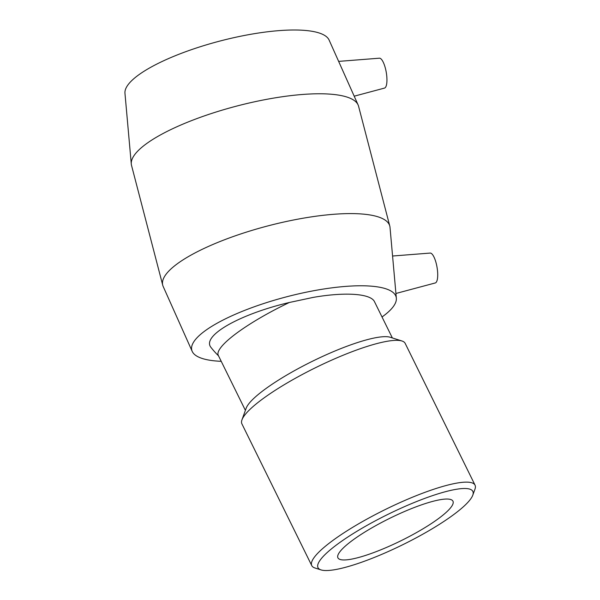 <?xml version="1.0" encoding="UTF-8"?>
<svg xmlns="http://www.w3.org/2000/svg" width="600" height="600" viewBox="0 0 600 600"><rect width="100%" height="100%" fill="white"/><g stroke="black" fill="none" stroke-linecap="round" stroke-linejoin="round"><path stroke-width="0.9" d="M320.34 559.882A86.325 16.883 -26.2 0 1 409.702 504.39A86.325 16.883 -26.2 0 1 472.8 495.127A86.325 16.883 -26.2 0 1 402.9 544.65A86.325 16.883 -26.2 0 1 321.045 569.918A86.325 16.883 -26.2 0 1 320.34 559.882M472.8 495.127L474.975 489.135A91.02 17.797 153.8 0 0 475.043 485.145A91.02 17.797 153.8 0 0 400.283 502.463A91.02 17.797 153.8 0 0 314.228 557.4A91.02 17.797 153.8 0 0 311.76 565.612A91.02 17.797 153.8 0 0 314.97 567.99L321.045 569.918M339.66 552.067A64.117 12.54 -26.2 0 1 400.283 513.36A64.117 12.54 -26.2 0 1 452.947 501.165A64.117 12.54 -26.2 0 1 400.98 540.75A64.117 12.54 -26.2 0 1 337.92 557.85A64.117 12.54 -26.2 0 1 339.66 552.067M311.76 565.612L241.89 423.84A91.02 17.797 -26.2 0 1 241.958 419.85A91.02 17.797 -26.2 0 1 244.358 415.627A91.02 17.797 -26.2 0 1 322.192 364.485A91.02 17.797 -26.2 0 1 401.97 340.995A91.02 17.797 -26.2 0 1 405.173 343.373L475.043 485.145M245.392 410.362L218.28 355.343A81.915 16.02 -26.2 0 1 220.5 347.955A81.915 16.02 -26.2 0 1 289.373 302.483L313.237 297.39C345.368 291.795 370.875 293.595 374.505 301.725L392.355 337.942M241.958 419.85L246.173 408.217A81.915 16.02 -26.2 0 1 248.325 404.423A81.915 16.02 -26.2 0 1 318.382 358.388A81.915 16.02 -26.2 0 1 390.18 337.245L401.97 340.995M218.528 355.837A86.812 86.812 0 0 1 210.765 347.138A80.258 21.12 -14.6 0 1 289.373 302.483M354.202 96.188L384.51 88.088A15.172 4.515 -99.7 0 0 385.237 67.718A15.172 4.515 -99.7 0 0 379.388 58.193L338.64 61.387M392.572 256.02L430.147 253.072A15.172 4.515 80.3 0 1 436.312 263.782A15.172 4.515 80.3 0 1 436.275 282.202A15.172 4.515 80.3 0 1 435.27 282.96L395.925 293.475M382.02 316.98A105.585 27.787 165.4 0 0 393.315 306.577A105.585 27.787 165.4 0 0 396.345 298.2L390.015 227.392A117.315 30.87 165.4 0 0 389.783 226.05A117.315 30.87 165.4 0 0 268.47 225.75A117.315 30.87 165.4 0 0 162.727 285.195A117.315 30.87 165.4 0 0 163.178 286.478L192.195 351.375A105.585 27.787 165.4 0 0 221.228 361.32M389.783 226.05L358.567 106.238A117.315 30.87 165.4 0 0 358.118 104.955A117.315 30.87 165.4 0 0 237.263 105.93A117.315 30.87 165.4 0 0 131.288 164.04A117.315 30.87 165.4 0 0 131.52 165.375L162.727 285.195M396.345 298.2A105.585 27.787 165.4 0 0 286.957 296.715A105.585 27.787 165.4 0 0 192.195 351.375M358.118 104.955L329.108 40.057A105.585 27.787 165.4 0 0 220.335 40.943A105.585 27.787 165.4 0 0 124.958 93.233L131.288 164.04"/></g></svg>
